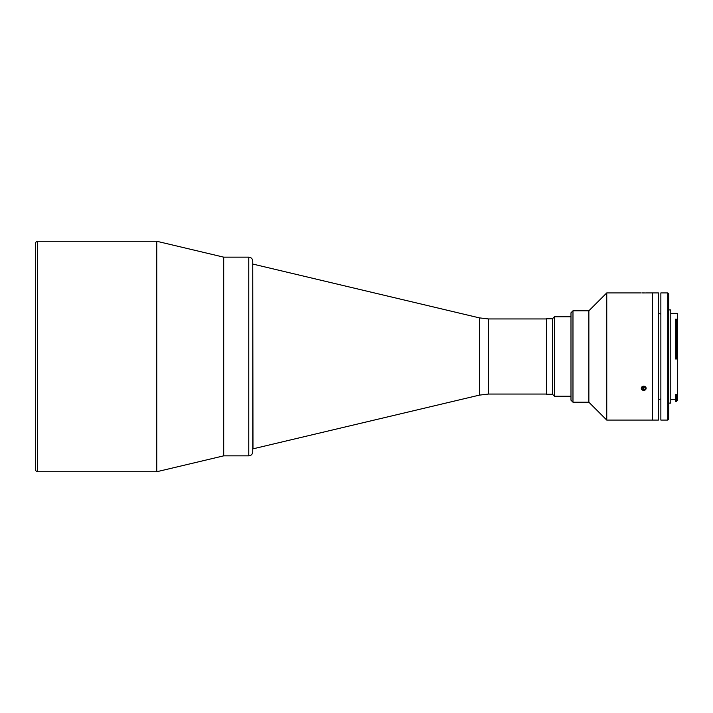 <?xml version="1.0" encoding="UTF-8"?>
<svg xmlns="http://www.w3.org/2000/svg" width="713" height="713" viewBox="0 0 713 713"><rect width="100%" height="100%" fill="white"/><g stroke="black" fill="none" stroke-linecap="round" stroke-linejoin="round"><path stroke-width="1.07" d="M546.506 394.048L488.565 394.048L479.386 395.127L252.741 448.896L252.741 261.127C252.509 258.712 251.181 257.393 248.766 257.152L248.766 455.848L223.695 455.848L223.695 257.152L223.695 455.848L156.753 471.739L37.637 471.739A1.987 1.987 0 0 1 35.65 469.751L35.65 243.249A1.987 1.987 0 0 1 37.637 241.261L156.753 241.261L156.753 471.739M248.766 257.152L223.695 257.152L156.753 241.261M554.456 316.759L554.456 396.241L552.468 394.253L552.468 318.747L554.456 316.759L570.988 316.759M552.468 394.253L546.506 394.253L546.506 318.747L552.468 318.747M248.766 455.848C251.181 455.607 252.509 454.288 252.741 451.873L252.741 264.104L252.981 448.896M676.361 358.069L676.361 319.192L675.559 319.192L675.559 358.069L677.35 358.042L677.35 400.51L676.361 401.499L676.361 396.597L677.261 395.795L675.559 395.795L675.559 396.597L676.361 396.597M670.79 313.381L677.35 313.381L677.35 358.978L675.559 358.978L675.559 358.069M668.803 309.905L670.79 309.905L670.79 403.095L668.803 403.095M667.814 292.918L668.803 293.916L668.803 419.084L667.814 420.082L667.814 292.918L660.862 292.918L660.862 420.082L667.814 420.082M675.559 396.597L675.559 401.499L676.361 401.499M675.559 395.795L675.559 394.467L677.35 394.467M676.361 319.192L677.35 320.012M606.754 420.082L606.754 292.918L588.867 310.797L588.867 402.203L606.754 420.082L652.448 420.082L652.448 356.5L652.448 420.082L658.411 420.082L658.411 292.918L646.192 292.918M652.448 356.5L652.448 292.918L652.448 356.5M643.5 386.927L643.999 386.918M572.976 310.797L570.988 312.784L570.988 400.216L572.976 402.203L572.976 310.797L588.867 310.797M643.705 292.972C640.506 292.918 640.506 292.918 643.705 292.972C646.914 292.918 646.914 292.918 643.705 292.972M642.181 292.945L645.434 292.945M643.705 390.421C640.506 389.013 640.506 387.578 643.705 386.116C646.914 387.569 646.914 389.004 643.705 390.421M643.625 292.963L645.158 292.918M642.181 292.918L643.625 292.918M642.707 387.284L643.625 387.792L643.625 389.779L642.181 388.977L642.261 387.489L643.786 386.803L645.238 387.605L645.158 389.093L645.158 387.56M645.015 386.526A2.424 2.094 180 0 0 642.395 390.056A2.424 2.094 180 0 0 645.015 386.526M643.625 389.779L645.158 389.093M37.637 241.261L37.637 471.739M479.386 395.127L479.386 317.873L252.981 264.104M488.565 394.048L488.565 318.952L479.386 317.873M570.988 396.241L554.456 396.241M546.506 318.952L488.565 318.952M670.79 399.619L675.559 399.619M660.862 313.978L658.411 313.551M660.862 399.022L658.411 399.449M641.219 292.918L606.754 292.918M588.867 402.203L572.976 402.203"/></g></svg>
